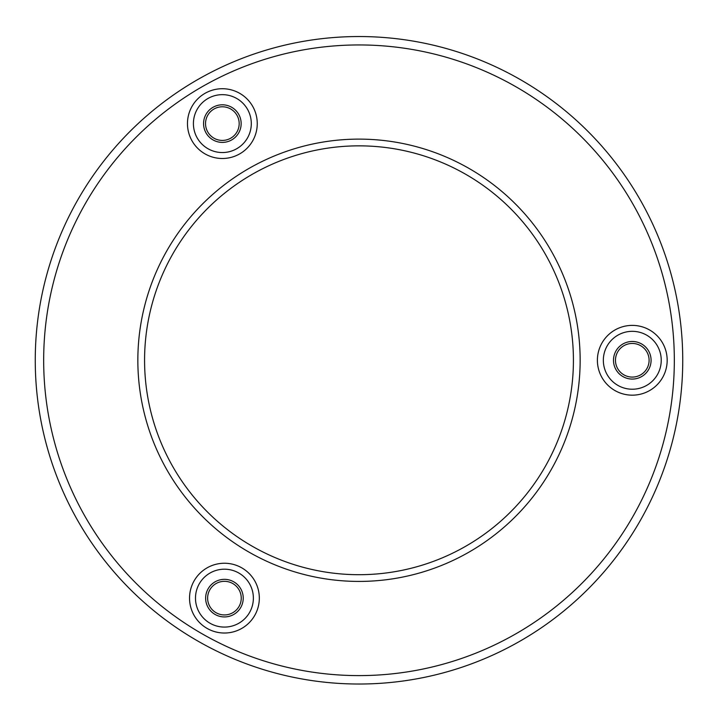 <?xml version="1.0" encoding="UTF-8"?>
<svg xmlns="http://www.w3.org/2000/svg" width="718" height="718" viewBox="0 0 718 718"><rect width="100%" height="100%" fill="white"/><g stroke="black" fill="none" stroke-linecap="round" stroke-linejoin="round"><path stroke-width="1.08" d="M222.356 106.785A16.819 16.819 0 0 1 236.922 132.013A16.819 16.819 0 0 1 207.789 132.013A16.819 16.819 0 0 1 222.356 106.785M224.429 581.32A16.819 16.819 0 0 1 238.995 606.539A16.819 16.819 0 0 1 209.871 606.539A16.819 16.819 0 0 1 224.429 581.32M632.289 343.455A16.819 16.819 0 0 1 646.846 368.684A16.819 16.819 0 0 1 617.722 368.684A16.819 16.819 0 0 1 632.289 343.455M224.429 579.345A18.794 18.794 0 0 0 208.157 607.536A18.794 18.794 0 0 0 240.709 607.536A18.794 18.794 0 0 0 224.429 579.345M222.356 104.81A18.794 18.794 0 0 0 206.084 133.001A18.794 18.794 0 0 0 238.636 133.001A18.794 18.794 0 0 0 222.356 104.81M632.289 341.481A18.794 18.794 0 0 0 616.008 369.671A18.794 18.794 0 0 0 648.56 369.671A18.794 18.794 0 0 0 632.289 341.481M359 36.537A323.737 323.737 0 0 0 78.63 522.148A323.737 323.737 0 0 0 639.37 522.148A323.737 323.737 0 0 0 359 36.537M227.561 182.417A221.153 221.153 0 0 0 270.695 563.029A221.153 221.153 0 0 0 578.744 335.378A221.153 221.153 0 0 0 227.561 182.417A221.153 221.153 0 0 0 270.695 563.029A221.153 221.153 0 0 0 578.744 335.378A221.153 221.153 0 0 0 227.561 182.417M359 44.947A315.328 315.328 0 0 0 85.918 517.938A315.328 315.328 0 0 0 632.082 517.938A315.328 315.328 0 0 0 359 44.947M224.429 563.244A34.886 34.886 0 0 0 194.219 615.577A34.886 34.886 0 0 0 254.648 615.577A34.886 34.886 0 0 0 224.429 563.244M632.289 325.389A34.886 34.886 0 0 0 602.07 377.722A34.886 34.886 0 0 0 662.499 377.722A34.886 34.886 0 0 0 632.289 325.389M222.356 88.718A34.886 34.886 0 0 0 192.146 141.051A34.886 34.886 0 0 0 252.574 141.051A34.886 34.886 0 0 0 222.356 88.718M224.429 569.195A28.944 28.944 0 0 1 249.496 612.607A28.944 28.944 0 0 1 199.362 612.607A28.944 28.944 0 0 1 224.429 569.195M222.356 94.659A28.944 28.944 0 0 1 247.423 138.071A28.944 28.944 0 0 1 197.288 138.071A28.944 28.944 0 0 1 222.356 94.659M632.289 331.33A28.944 28.944 0 0 1 657.356 374.751A28.944 28.944 0 0 1 607.222 374.751A28.944 28.944 0 0 1 632.289 331.33M231.564 187.829A214.422 214.422 0 0 0 273.379 556.863A214.422 214.422 0 0 0 572.058 336.132A214.422 214.422 0 0 0 231.564 187.829"/></g></svg>

